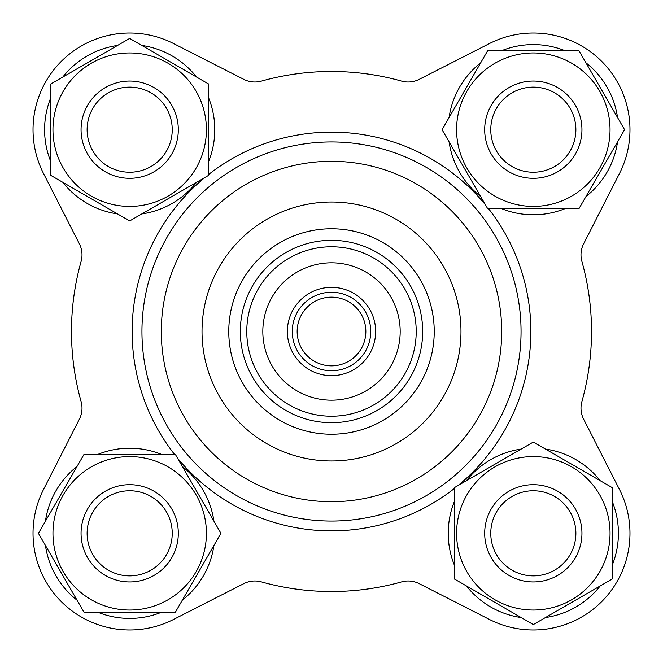 <?xml version="1.0" encoding="UTF-8"?>
<svg xmlns="http://www.w3.org/2000/svg" width="663" height="663" viewBox="0 0 663 663"><rect width="100%" height="100%" fill="white"/><g stroke="black" fill="none" stroke-linecap="round" stroke-linejoin="round"><path stroke-width="0.99" d="M583.639 243.802A24.316 24.316 0 0 0 581.89 261.396A260.02 260.02 0 0 1 581.89 401.604A24.316 24.316 0 0 0 583.639 419.198L619.433 489.41A96.665 96.665 0 0 1 489.41 619.433L419.198 583.639A24.316 24.316 0 0 0 401.604 581.89A260.02 260.02 0 0 1 261.396 581.89A24.316 24.316 0 0 0 243.802 583.639L173.59 619.433A96.665 96.665 0 0 1 43.567 489.41L79.361 419.198A24.316 24.316 0 0 0 81.11 401.604A260.02 260.02 0 0 1 81.11 261.396A24.316 24.316 0 0 0 79.361 243.802L43.567 173.59A96.665 96.665 0 0 1 173.59 43.567L243.802 79.361A24.316 24.316 0 0 0 261.396 81.11A260.02 260.02 0 0 1 401.604 81.11A24.316 24.316 0 0 0 419.198 79.361L489.41 43.567A96.665 96.665 0 0 1 619.433 173.59L583.639 243.802A24.316 24.316 0 0 0 581.89 261.396A260.02 260.02 0 0 1 581.89 401.604A24.316 24.316 0 0 0 583.639 419.198L619.433 489.41M370.75 331.5A39.25 39.25 0 0 1 311.875 365.487A39.25 39.25 0 0 1 311.875 297.513A39.25 39.25 0 0 1 370.75 331.5M400.187 331.5A68.687 68.687 0 0 1 297.157 390.979A68.687 68.687 0 0 1 297.157 272.021A68.687 68.687 0 0 1 400.187 331.5M422.679 331.5A91.179 91.179 0 0 1 285.91 410.463A91.179 91.179 0 0 1 285.91 252.537A91.179 91.179 0 0 1 422.679 331.5M434.232 331.5A102.732 102.732 0 0 1 280.134 420.466A102.732 102.732 0 0 1 280.134 242.534A102.732 102.732 0 0 1 434.232 331.5M460.976 331.5A129.476 129.476 0 0 1 266.758 443.63A129.476 129.476 0 0 1 266.758 219.37A129.476 129.476 0 0 1 460.976 331.5M501.709 331.5A170.209 170.209 0 0 1 246.396 478.901A170.209 170.209 0 0 1 246.396 184.099A170.209 170.209 0 0 1 501.709 331.5M521.052 331.5A189.552 189.552 0 0 1 236.724 495.659A189.552 189.552 0 0 1 236.724 167.341A189.552 189.552 0 0 1 521.052 331.5M81.11 401.604A260.02 260.02 0 0 1 81.11 261.396A260.02 260.02 0 0 0 81.11 401.612M243.802 79.361A24.316 24.316 0 0 0 261.396 81.11A260.02 260.02 0 0 1 401.604 81.11M419.198 79.361L489.41 43.567M79.361 243.802L43.567 173.59M243.802 583.639L173.59 619.433M551.889 174.626A48.631 48.631 0 0 1 485.109 123.293A48.631 48.631 0 0 1 562.953 91.129A48.631 48.631 0 0 1 551.889 174.626M549.569 169.007A42.548 42.548 0 0 1 491.134 124.089A42.548 42.548 0 0 1 559.249 95.944A42.548 42.548 0 0 1 549.569 169.007M624.571 129.683L578.94 50.661L487.695 50.661L442.064 129.683L487.695 208.704L578.94 208.704L624.571 129.683M456.583 129.683A76.734 76.734 0 0 1 571.68 63.234A76.734 76.734 0 0 1 571.68 196.132A76.734 76.734 0 0 1 456.583 129.683M174.626 111.111A48.631 48.631 0 0 1 123.293 177.891A48.631 48.631 0 0 1 91.129 100.047A48.631 48.631 0 0 1 174.626 111.111M169.007 113.431A42.548 42.548 0 0 1 124.089 171.866A42.548 42.548 0 0 1 95.944 103.751A42.548 42.548 0 0 1 169.007 113.431M129.683 38.429L50.661 84.06L50.661 175.305L129.683 220.936L208.704 175.305L208.704 84.06L129.683 38.429M129.683 206.417A76.734 76.734 0 0 1 63.234 91.32A76.734 76.734 0 0 1 196.132 91.32A76.734 76.734 0 0 1 129.683 206.417M111.111 488.374A48.631 48.631 0 0 1 177.891 539.707A48.631 48.631 0 0 1 100.047 571.871A48.631 48.631 0 0 1 111.111 488.374M113.431 493.993A42.548 42.548 0 0 1 171.866 538.911A42.548 42.548 0 0 1 103.751 567.056A42.548 42.548 0 0 1 113.431 493.993M38.429 533.317L84.06 612.339L175.305 612.339L220.936 533.317L175.305 454.296L84.06 454.296L38.429 533.317M206.417 533.317A76.734 76.734 0 0 1 91.32 599.766A76.734 76.734 0 0 1 91.32 466.868A76.734 76.734 0 0 1 206.417 533.317M488.374 551.889A48.631 48.631 0 0 1 539.707 485.109A48.631 48.631 0 0 1 571.871 562.953A48.631 48.631 0 0 1 488.374 551.889M493.993 549.569A42.548 42.548 0 0 1 538.911 491.134A42.548 42.548 0 0 1 567.056 559.249A42.548 42.548 0 0 1 493.993 549.569M533.317 624.571L612.339 578.94L612.339 487.695L533.317 442.064L454.296 487.695L454.296 578.94L533.317 624.571M533.317 456.583A76.734 76.734 0 0 1 599.766 571.68A76.734 76.734 0 0 1 466.868 571.68A76.734 76.734 0 0 1 533.317 456.583M564.901 50.661A85.104 85.104 0 0 0 501.734 50.661M480.675 62.819A85.104 85.104 0 0 0 449.083 117.525M449.083 141.841A85.104 85.104 0 0 0 480.675 196.546M501.734 208.704A85.104 85.104 0 0 0 564.901 208.704M585.959 196.546A85.104 85.104 0 0 0 617.551 141.841M617.551 117.525A85.104 85.104 0 0 0 585.959 62.819M50.661 98.099A85.104 85.104 0 0 0 50.661 161.266M62.819 182.325A85.104 85.104 0 0 0 117.525 213.917M141.841 213.917A85.104 85.104 0 0 0 196.546 182.325M208.704 161.266A85.104 85.104 0 0 0 208.704 98.099M196.546 77.041A85.104 85.104 0 0 0 141.841 45.449M117.525 45.449A85.104 85.104 0 0 0 62.819 77.041M98.099 612.339A85.104 85.104 0 0 0 161.266 612.339M182.325 600.181A85.104 85.104 0 0 0 213.917 545.475M213.917 521.159A85.104 85.104 0 0 0 182.325 466.454M161.266 454.296A85.104 85.104 0 0 0 98.099 454.296M77.041 466.454A85.104 85.104 0 0 0 45.449 521.159M45.449 545.475A85.104 85.104 0 0 0 77.041 600.181M612.339 564.901A85.104 85.104 0 0 0 612.339 501.734M600.181 480.675A85.104 85.104 0 0 0 545.475 449.083M521.159 449.083A85.104 85.104 0 0 0 466.454 480.675M454.296 501.734A85.104 85.104 0 0 0 454.296 564.901M466.454 585.959A85.104 85.104 0 0 0 521.159 617.551M545.475 617.551A85.104 85.104 0 0 0 600.181 585.959M375.656 331.5A44.156 44.156 0 0 1 309.422 369.739A44.156 44.156 0 0 1 309.422 293.261A44.156 44.156 0 0 1 375.656 331.5M365.843 331.5A34.343 34.343 0 0 1 314.328 361.244A34.343 34.343 0 0 1 314.328 301.756A34.343 34.343 0 0 1 365.843 331.5M416.215 331.5A84.715 84.715 0 0 1 289.143 404.869A84.715 84.715 0 0 1 289.143 258.131A84.715 84.715 0 0 1 416.215 331.5M488.565 208.704A199.364 199.364 0 0 1 458.158 485.457M454.296 488.565A199.364 199.364 0 0 1 177.543 458.158M174.435 454.296A199.364 199.364 0 0 1 204.842 177.543M208.704 174.435A199.364 199.364 0 0 1 485.457 204.842"/></g></svg>
